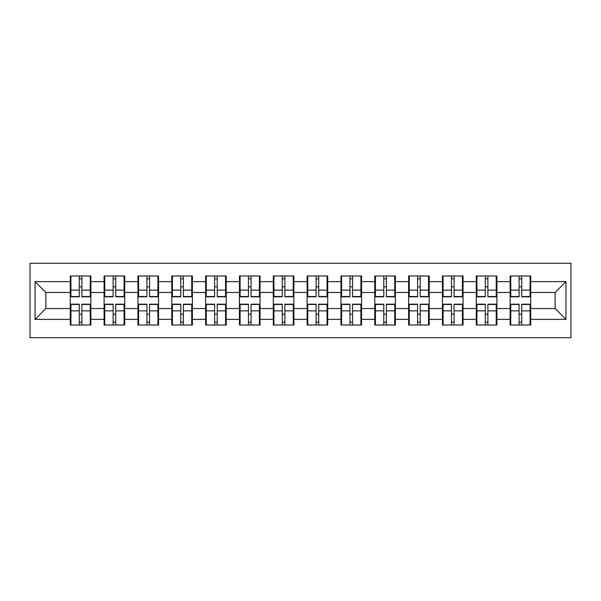 <?xml version="1.0" encoding="UTF-8"?>
<svg xmlns="http://www.w3.org/2000/svg" width="601" height="601" viewBox="0 0 601 601"><rect width="100%" height="100%" fill="white"/><g stroke="black" fill="none" stroke-linecap="round" stroke-linejoin="round"><path stroke-width="0.9" d="M30.05 337.694L570.95 337.694L570.95 263.306L30.05 263.306L30.05 337.694M530.721 314.27L530.067 314.27M510.767 314.27L510.114 314.27M510.114 286.73L510.767 286.73M530.067 286.73L530.721 286.73M530.721 283.905L530.067 283.905M510.767 283.905L510.114 283.905M510.114 317.095L510.767 317.095M530.067 317.095L530.721 317.095M496.884 314.27L496.238 314.27M476.931 314.27L476.285 314.27M476.285 286.73L476.931 286.73M496.238 286.73L496.884 286.73M496.884 283.905L496.238 283.905M476.931 283.905L476.285 283.905M476.285 317.095L476.931 317.095M496.238 317.095L496.884 317.095M463.055 314.27L462.402 314.27M443.102 314.27L442.449 314.27M442.449 286.73L443.102 286.73M462.402 286.73L463.055 286.73M463.055 283.905L462.402 283.905M443.102 283.905L442.449 283.905M442.449 317.095L443.102 317.095M462.402 317.095L463.055 317.095M429.219 314.27L428.566 314.27M409.266 314.27L408.612 314.27M408.612 286.73L409.266 286.73M428.566 286.73L429.219 286.73M429.219 283.905L428.566 283.905M409.266 283.905L408.612 283.905M408.612 317.095L409.266 317.095M428.566 317.095L429.219 317.095M395.383 314.27L394.737 314.27M375.43 314.27L374.784 314.27M374.784 286.73L375.43 286.73M394.737 286.73L395.383 286.73M395.383 283.905L394.737 283.905M375.43 283.905L374.784 283.905M374.784 317.095L375.43 317.095M394.737 317.095L395.383 317.095M361.554 314.27L360.9 314.27M341.601 314.27L340.947 314.27M340.947 286.73L341.601 286.73M360.9 286.73L361.554 286.73M361.554 283.905L360.9 283.905M341.601 283.905L340.947 283.905M340.947 317.095L341.601 317.095M360.9 317.095L361.554 317.095M327.718 314.27L327.064 314.27M307.765 314.27L307.119 314.27M307.119 286.73L307.765 286.73M327.064 286.73L327.718 286.73M327.718 283.905L327.064 283.905M307.765 283.905L307.119 283.905M307.119 317.095L307.765 317.095M327.064 317.095L327.718 317.095M293.881 314.27L293.235 314.27M273.936 314.27L273.282 314.27M273.282 286.73L273.936 286.73M293.235 286.73L293.881 286.73M293.881 283.905L293.235 283.905M273.936 283.905L273.282 283.905M273.282 317.095L273.936 317.095M293.235 317.095L293.881 317.095M260.053 314.27L259.399 314.27M240.1 314.27L239.446 314.27M239.446 286.73L240.1 286.73M259.399 286.73L260.053 286.73M260.053 283.905L259.399 283.905M240.1 283.905L239.446 283.905M239.446 317.095L240.1 317.095M259.399 317.095L260.053 317.095M226.216 314.27L225.57 314.27M206.263 314.27L205.617 314.27M205.617 286.73L206.263 286.73M225.57 286.73L226.216 286.73M226.216 283.905L225.57 283.905M206.263 283.905L205.617 283.905M205.617 317.095L206.263 317.095M225.57 317.095L226.216 317.095M192.388 314.27L191.734 314.27M172.434 314.27L171.781 314.27M171.781 286.73L172.434 286.73M191.734 286.73L192.388 286.73M192.388 283.905L191.734 283.905M172.434 283.905L171.781 283.905M171.781 317.095L172.434 317.095M191.734 317.095L192.388 317.095M158.551 314.27L157.898 314.27M138.598 314.27L137.945 314.27M137.945 286.73L138.598 286.73M157.898 286.73L158.551 286.73M158.551 283.905L157.898 283.905M138.598 283.905L137.945 283.905M137.945 317.095L138.598 317.095M157.898 317.095L158.551 317.095M124.715 314.27L124.069 314.27M104.762 314.27L104.116 314.27M104.116 286.73L104.762 286.73M124.069 286.73L124.715 286.73M124.715 283.905L124.069 283.905M104.762 283.905L104.116 283.905M104.116 317.095L104.762 317.095M124.069 317.095L124.715 317.095M555.121 308.523L555.121 292.477L530.721 292.477L530.721 308.523L555.121 308.523L565.962 319.371L565.962 281.629L530.721 281.629L530.721 275.994L510.114 275.994L510.114 292.477L496.884 292.477L496.884 308.523L510.114 308.523L510.114 292.477M565.962 319.371L530.721 319.371L530.721 325.006L510.114 325.006L510.114 319.371L496.884 319.371L496.884 325.006L476.285 325.006L476.285 319.371L463.055 319.371L463.055 325.006L442.449 325.006L442.449 319.371L429.219 319.371L429.219 325.006L408.612 325.006L408.612 319.371L395.383 319.371L395.383 325.006L374.784 325.006L374.784 319.371L361.554 319.371L361.554 325.006L340.947 325.006L340.947 319.371L327.718 319.371L327.718 325.006L307.119 325.006L307.119 319.371L293.881 319.371L293.881 325.006L273.282 325.006L273.282 319.371L260.053 319.371L260.053 325.006L239.446 325.006L239.446 319.371L226.216 319.371L226.216 325.006L205.617 325.006L205.617 319.371L192.388 319.371L192.388 325.006L171.781 325.006L171.781 319.371L158.551 319.371L158.551 325.006L137.945 325.006L137.945 319.371L124.715 319.371L124.715 325.006L104.116 325.006L104.116 319.371L90.886 319.371L90.886 325.006L70.279 325.006L70.279 319.371L35.038 319.371L35.038 281.629L70.279 281.629L70.279 292.477L45.879 292.477L45.879 308.523L70.279 308.523L70.279 292.477M510.114 281.629L496.884 281.629L496.884 275.994L476.285 275.994L476.285 281.629L463.055 281.629L463.055 275.994L442.449 275.994L442.449 281.629L429.219 281.629L429.219 275.994L408.612 275.994L408.612 281.629L395.383 281.629L395.383 275.994L374.784 275.994L374.784 281.629L361.554 281.629L361.554 275.994L340.947 275.994L340.947 281.629L327.718 281.629L327.718 275.994L307.119 275.994L307.119 281.629L293.881 281.629L293.881 275.994L273.282 275.994L273.282 281.629L260.053 281.629L260.053 275.994L239.446 275.994L239.446 281.629L226.216 281.629L226.216 275.994L205.617 275.994L205.617 281.629L192.388 281.629L192.388 275.994L171.781 275.994L171.781 281.629L158.551 281.629L158.551 275.994L137.945 275.994L137.945 281.629L124.715 281.629L124.715 275.994L104.116 275.994L104.116 281.629L90.886 281.629L90.886 275.994L70.279 275.994L70.279 281.629M510.114 308.523L510.114 319.371M496.884 308.523L496.884 319.371M496.884 281.629L496.884 292.477M463.055 308.523L476.285 308.523L476.285 292.477L463.055 292.477L463.055 319.371M476.285 308.523L476.285 319.371M476.285 281.629L476.285 292.477M463.055 281.629L463.055 292.477M429.219 308.523L442.449 308.523L442.449 292.477L429.219 292.477L429.219 319.371M442.449 308.523L442.449 319.371M442.449 281.629L442.449 292.477M429.219 281.629L429.219 292.477M395.383 308.523L408.612 308.523L408.612 292.477L395.383 292.477L395.383 319.371M408.612 308.523L408.612 319.371M408.612 281.629L408.612 292.477M395.383 281.629L395.383 292.477M361.554 308.523L374.784 308.523L374.784 292.477L361.554 292.477L361.554 319.371M374.784 308.523L374.784 319.371M374.784 281.629L374.784 292.477M361.554 281.629L361.554 292.477M327.718 308.523L340.947 308.523L340.947 292.477L327.718 292.477L327.718 319.371M340.947 308.523L340.947 319.371M340.947 281.629L340.947 292.477M327.718 281.629L327.718 292.477M293.881 308.523L307.119 308.523L307.119 292.477L293.881 292.477L293.881 319.371M307.119 308.523L307.119 319.371M307.119 281.629L307.119 292.477M293.881 281.629L293.881 292.477M260.053 308.523L273.282 308.523L273.282 292.477L260.053 292.477L260.053 319.371M273.282 308.523L273.282 319.371M273.282 281.629L273.282 292.477M260.053 281.629L260.053 292.477M226.216 308.523L239.446 308.523L239.446 292.477L226.216 292.477L226.216 319.371M239.446 308.523L239.446 319.371M239.446 281.629L239.446 292.477M226.216 281.629L226.216 292.477M192.388 308.523L205.617 308.523L205.617 292.477L192.388 292.477L192.388 319.371M205.617 308.523L205.617 319.371M205.617 281.629L205.617 292.477M192.388 281.629L192.388 292.477M158.551 308.523L171.781 308.523L171.781 292.477L158.551 292.477L158.551 319.371M171.781 308.523L171.781 319.371M171.781 281.629L171.781 292.477M158.551 281.629L158.551 292.477M124.715 308.523L137.945 308.523L137.945 292.477L124.715 292.477L124.715 319.371M137.945 308.523L137.945 319.371M137.945 281.629L137.945 292.477M124.715 281.629L124.715 292.477M90.886 308.523L104.116 308.523L104.116 292.477L90.886 292.477L90.886 319.371M104.116 308.523L104.116 319.371M104.116 281.629L104.116 292.477M90.886 281.629L90.886 292.477M90.886 314.27L90.233 314.27M70.933 314.27L70.279 314.27M70.279 286.73L70.933 286.73M90.233 286.73L90.886 286.73M90.886 283.905L90.233 283.905M70.933 283.905L70.279 283.905M70.279 317.095L70.933 317.095M90.233 317.095L90.886 317.095M70.279 308.523L70.279 319.371M45.879 308.523L35.038 319.371M35.038 281.629L45.879 292.477M530.721 308.523L530.721 319.371M530.721 281.629L530.721 292.477M565.962 281.629L555.121 292.477M90.233 275.994L90.233 296.811L81.886 296.811L81.886 275.994M79.279 275.994L79.279 296.811L70.933 296.811L70.933 275.994M79.279 278.811L81.886 278.811M81.886 286.835L79.279 286.835M70.933 325.006L70.933 304.189L79.279 304.189L79.279 325.006M81.886 325.006L81.886 304.189L90.233 304.189L90.233 325.006M81.886 322.189L79.279 322.189M79.279 314.165L81.886 314.165M124.069 275.994L124.069 296.811L115.715 296.811L115.715 275.994M113.116 275.994L113.116 296.811L104.762 296.811L104.762 275.994M113.116 278.811L115.715 278.811M115.715 286.835L113.116 286.835M157.898 275.994L157.898 296.811L149.551 296.811L149.551 275.994M146.952 275.994L146.952 296.811L138.598 296.811L138.598 275.994M146.952 278.811L149.551 278.811M149.551 286.835L146.952 286.835M191.734 275.994L191.734 296.811L183.388 296.811L183.388 275.994M180.781 275.994L180.781 296.811L172.434 296.811L172.434 275.994M180.781 278.811L183.388 278.811M183.388 286.835L180.781 286.835M225.57 275.994L225.57 296.811L217.216 296.811L217.216 275.994M214.617 275.994L214.617 296.811L206.263 296.811L206.263 275.994M214.617 278.811L217.216 278.811M217.216 286.835L214.617 286.835M259.399 275.994L259.399 296.811L251.053 296.811L251.053 275.994M248.446 275.994L248.446 296.811L240.1 296.811L240.1 275.994M248.446 278.811L251.053 278.811M251.053 286.835L248.446 286.835M104.762 325.006L104.762 304.189L113.116 304.189L113.116 325.006M115.715 325.006L115.715 304.189L124.069 304.189L124.069 325.006M115.715 322.189L113.116 322.189M113.116 314.165L115.715 314.165M138.598 325.006L138.598 304.189L146.952 304.189L146.952 325.006M149.551 325.006L149.551 304.189L157.898 304.189L157.898 325.006M149.551 322.189L146.952 322.189M146.952 314.165L149.551 314.165M172.434 325.006L172.434 304.189L180.781 304.189L180.781 325.006M183.388 325.006L183.388 304.189L191.734 304.189L191.734 325.006M183.388 322.189L180.781 322.189M180.781 314.165L183.388 314.165M206.263 325.006L206.263 304.189L214.617 304.189L214.617 325.006M217.216 325.006L217.216 304.189L225.57 304.189L225.57 325.006M217.216 322.189L214.617 322.189M214.617 314.165L217.216 314.165M240.1 325.006L240.1 304.189L248.446 304.189L248.446 325.006M251.053 325.006L251.053 304.189L259.399 304.189L259.399 325.006M251.053 322.189L248.446 322.189M248.446 314.165L251.053 314.165M293.235 275.994L293.235 296.811L284.882 296.811L284.882 275.994M282.282 275.994L282.282 296.811L273.936 296.811L273.936 275.994M282.282 278.811L284.882 278.811M284.882 286.835L282.282 286.835M273.936 325.006L273.936 304.189L282.282 304.189L282.282 325.006M284.882 325.006L284.882 304.189L293.235 304.189L293.235 325.006M284.882 322.189L282.282 322.189M282.282 314.165L284.882 314.165M327.064 275.994L327.064 296.811L318.718 296.811L318.718 275.994M316.118 275.994L316.118 296.811L307.765 296.811L307.765 275.994M316.118 278.811L318.718 278.811M318.718 286.835L316.118 286.835M307.765 325.006L307.765 304.189L316.118 304.189L316.118 325.006M318.718 325.006L318.718 304.189L327.064 304.189L327.064 325.006M318.718 322.189L316.118 322.189M316.118 314.165L318.718 314.165M360.9 275.994L360.9 296.811L352.554 296.811L352.554 275.994M349.947 275.994L349.947 296.811L341.601 296.811L341.601 275.994M349.947 278.811L352.554 278.811M352.554 286.835L349.947 286.835M341.601 325.006L341.601 304.189L349.947 304.189L349.947 325.006M352.554 325.006L352.554 304.189L360.9 304.189L360.9 325.006M352.554 322.189L349.947 322.189M349.947 314.165L352.554 314.165M394.737 275.994L394.737 296.811L386.383 296.811L386.383 275.994M383.784 275.994L383.784 296.811L375.43 296.811L375.43 275.994M383.784 278.811L386.383 278.811M386.383 286.835L383.784 286.835M375.43 325.006L375.43 304.189L383.784 304.189L383.784 325.006M386.383 325.006L386.383 304.189L394.737 304.189L394.737 325.006M386.383 322.189L383.784 322.189M383.784 314.165L386.383 314.165M428.566 275.994L428.566 296.811L420.219 296.811L420.219 275.994M417.612 275.994L417.612 296.811L409.266 296.811L409.266 275.994M417.612 278.811L420.219 278.811M420.219 286.835L417.612 286.835M409.266 325.006L409.266 304.189L417.612 304.189L417.612 325.006M420.219 325.006L420.219 304.189L428.566 304.189L428.566 325.006M420.219 322.189L417.612 322.189M417.612 314.165L420.219 314.165M462.402 275.994L462.402 296.811L454.048 296.811L454.048 275.994M451.449 275.994L451.449 296.811L443.102 296.811L443.102 275.994M451.449 278.811L454.048 278.811M454.048 286.835L451.449 286.835M443.102 325.006L443.102 304.189L451.449 304.189L451.449 325.006M454.048 325.006L454.048 304.189L462.402 304.189L462.402 325.006M454.048 322.189L451.449 322.189M451.449 314.165L454.048 314.165M496.238 275.994L496.238 296.811L487.884 296.811L487.884 275.994M485.285 275.994L485.285 296.811L476.931 296.811L476.931 275.994M485.285 278.811L487.884 278.811M487.884 286.835L485.285 286.835M476.931 325.006L476.931 304.189L485.285 304.189L485.285 325.006M487.884 325.006L487.884 304.189L496.238 304.189L496.238 325.006M487.884 322.189L485.285 322.189M485.285 314.165L487.884 314.165M530.067 275.994L530.067 296.811L521.721 296.811L521.721 275.994M519.114 275.994L519.114 296.811L510.767 296.811L510.767 275.994M519.114 278.811L521.721 278.811M521.721 286.835L519.114 286.835M510.767 325.006L510.767 304.189L519.114 304.189L519.114 325.006M521.721 325.006L521.721 304.189L530.067 304.189L530.067 325.006M521.721 322.189L519.114 322.189M519.114 314.165L521.721 314.165M79.279 290.125L70.933 290.125M79.279 296.533L70.933 296.533M90.233 290.125L81.886 290.125M90.233 296.533L81.886 296.533M81.886 310.875L90.233 310.875M81.886 304.467L90.233 304.467M70.933 310.875L79.279 310.875M70.933 304.467L79.279 304.467M113.116 290.125L104.762 290.125M113.116 296.533L104.762 296.533M124.069 290.125L115.715 290.125M124.069 296.533L115.715 296.533M146.952 290.125L138.598 290.125M146.952 296.533L138.598 296.533M157.898 290.125L149.551 290.125M157.898 296.533L149.551 296.533M180.781 290.125L172.434 290.125M180.781 296.533L172.434 296.533M191.734 290.125L183.388 290.125M191.734 296.533L183.388 296.533M214.617 290.125L206.263 290.125M214.617 296.533L206.263 296.533M225.57 290.125L217.216 290.125M225.57 296.533L217.216 296.533M248.446 290.125L240.1 290.125M248.446 296.533L240.1 296.533M259.399 290.125L251.053 290.125M259.399 296.533L251.053 296.533M115.715 310.875L124.069 310.875M115.715 304.467L124.069 304.467M104.762 310.875L113.116 310.875M104.762 304.467L113.116 304.467M149.551 310.875L157.898 310.875M149.551 304.467L157.898 304.467M138.598 310.875L146.952 310.875M138.598 304.467L146.952 304.467M183.388 310.875L191.734 310.875M183.388 304.467L191.734 304.467M172.434 310.875L180.781 310.875M172.434 304.467L180.781 304.467M217.216 310.875L225.57 310.875M217.216 304.467L225.57 304.467M206.263 310.875L214.617 310.875M206.263 304.467L214.617 304.467M251.053 310.875L259.399 310.875M251.053 304.467L259.399 304.467M240.1 310.875L248.446 310.875M240.1 304.467L248.446 304.467M282.282 290.125L273.936 290.125M282.282 296.533L273.936 296.533M293.235 290.125L284.882 290.125M293.235 296.533L284.882 296.533M284.882 310.875L293.235 310.875M284.882 304.467L293.235 304.467M273.936 310.875L282.282 310.875M273.936 304.467L282.282 304.467M316.118 290.125L307.765 290.125M316.118 296.533L307.765 296.533M327.064 290.125L318.718 290.125M327.064 296.533L318.718 296.533M318.718 310.875L327.064 310.875M318.718 304.467L327.064 304.467M307.765 310.875L316.118 310.875M307.765 304.467L316.118 304.467M349.947 290.125L341.601 290.125M349.947 296.533L341.601 296.533M360.9 290.125L352.554 290.125M360.9 296.533L352.554 296.533M352.554 310.875L360.9 310.875M352.554 304.467L360.9 304.467M341.601 310.875L349.947 310.875M341.601 304.467L349.947 304.467M383.784 290.125L375.43 290.125M383.784 296.533L375.43 296.533M394.737 290.125L386.383 290.125M394.737 296.533L386.383 296.533M386.383 310.875L394.737 310.875M386.383 304.467L394.737 304.467M375.43 310.875L383.784 310.875M375.43 304.467L383.784 304.467M417.612 290.125L409.266 290.125M417.612 296.533L409.266 296.533M428.566 290.125L420.219 290.125M428.566 296.533L420.219 296.533M420.219 310.875L428.566 310.875M420.219 304.467L428.566 304.467M409.266 310.875L417.612 310.875M409.266 304.467L417.612 304.467M451.449 290.125L443.102 290.125M451.449 296.533L443.102 296.533M462.402 290.125L454.048 290.125M462.402 296.533L454.048 296.533M454.048 310.875L462.402 310.875M454.048 304.467L462.402 304.467M443.102 310.875L451.449 310.875M443.102 304.467L451.449 304.467M485.285 290.125L476.931 290.125M485.285 296.533L476.931 296.533M496.238 290.125L487.884 290.125M496.238 296.533L487.884 296.533M487.884 310.875L496.238 310.875M487.884 304.467L496.238 304.467M476.931 310.875L485.285 310.875M476.931 304.467L485.285 304.467M519.114 290.125L510.767 290.125M519.114 296.533L510.767 296.533M530.067 290.125L521.721 290.125M530.067 296.533L521.721 296.533M521.721 310.875L530.067 310.875M521.721 304.467L530.067 304.467M510.767 310.875L519.114 310.875M510.767 304.467L519.114 304.467"/></g></svg>

